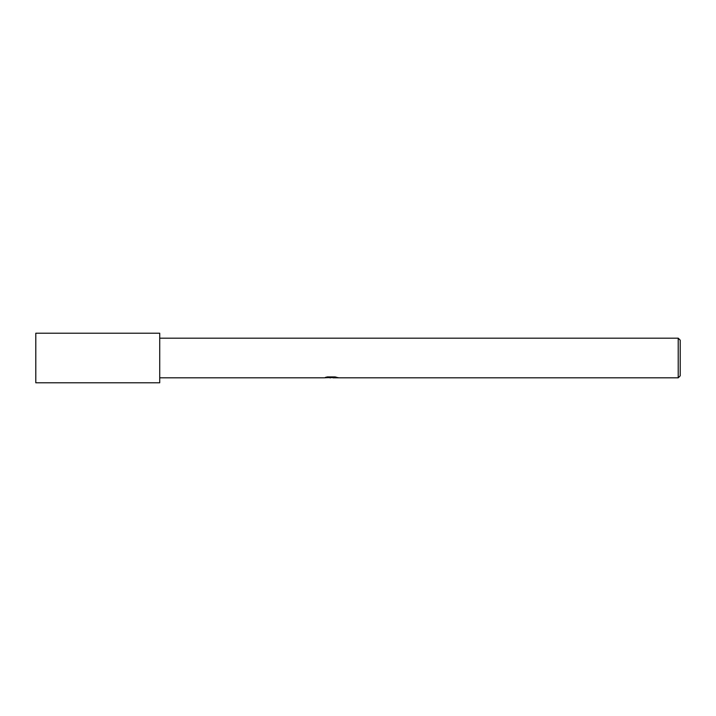 <?xml version="1.0" encoding="UTF-8"?>
<svg xmlns="http://www.w3.org/2000/svg" width="716" height="716" viewBox="0 0 716 716"><rect width="100%" height="100%" fill="white"/><g stroke="black" fill="none" stroke-linecap="round" stroke-linejoin="round"><path stroke-width="1.07" d="M332.833 377.52L328.501 377.636M330.81 377.824L329.87 377.824M678.213 377.824L678.213 338.176L680.2 340.154L680.2 375.846L678.213 377.824L332.913 377.824L332.833 377.323L335.285 376.956M159.722 338.176L678.213 338.176M327.266 376.947L331.606 376.947L331.606 377.448L324.062 377.824L159.722 377.824M331.606 377.448L325.261 377.448L327.328 376.929L335.151 376.929L337.415 377.511M338.238 377.609C331.633 377.654 331.633 377.708 338.238 377.771M332.913 377.332L331.606 377.332M159.722 382.783L35.8 382.783L35.8 333.217L159.722 333.217L159.722 382.783"/></g></svg>
